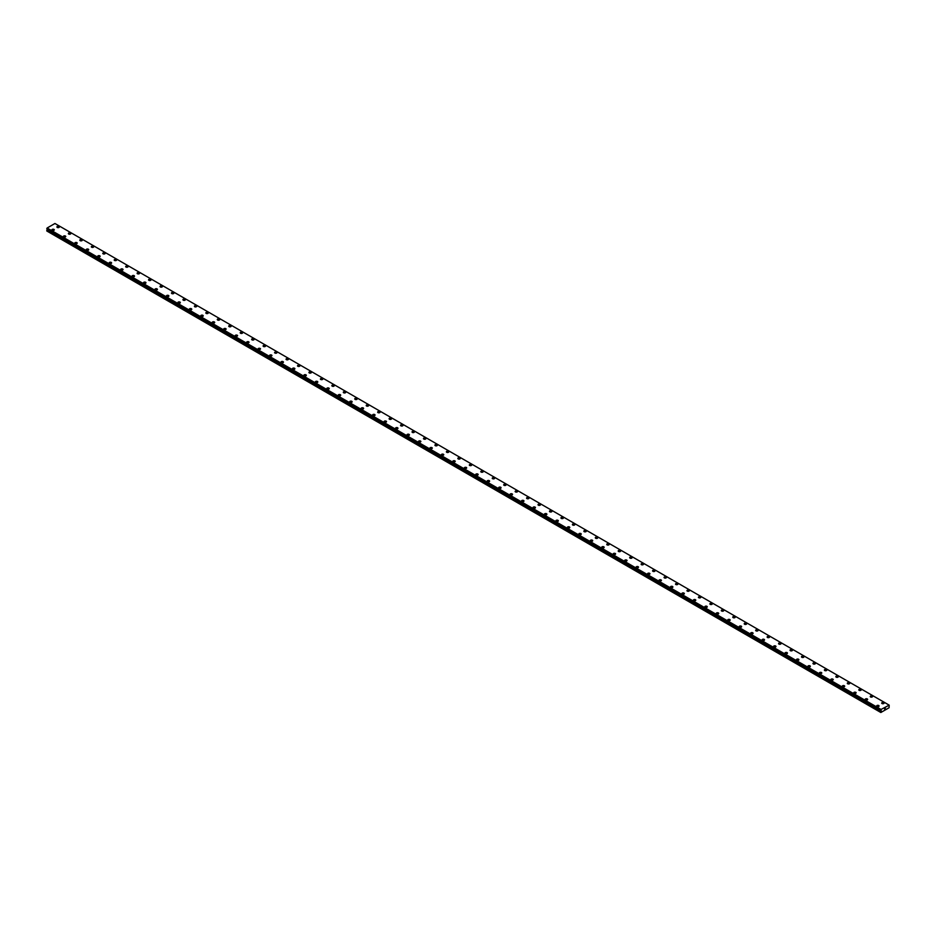 <?xml version="1.0" encoding="UTF-8"?>
<svg xmlns="http://www.w3.org/2000/svg" width="936" height="936" viewBox="0 0 936 936"><rect width="100%" height="100%" fill="white"/><g stroke="black" fill="none" stroke-linecap="round" stroke-linejoin="round"><path stroke-width="1.4" d="M56.92 226.945A1.217 0.702 180 0 1 59.354 226.945A1.217 0.702 180 0 1 56.92 226.945A1.217 0.702 180 0 1 59.354 226.945M68.375 233.555A1.217 0.702 180 0 1 70.808 233.555A1.217 0.702 180 0 1 68.375 233.555A1.217 0.702 180 0 1 70.808 233.555M79.841 240.178A1.217 0.702 180 0 1 82.263 240.178M81.912 239.674A1.217 0.702 180 0 1 80.192 240.669A1.217 0.702 180 0 1 81.912 239.674M91.295 246.788A1.217 0.702 180 0 1 93.717 246.788A1.217 0.702 180 0 1 91.295 246.788A1.217 0.702 180 0 1 93.717 246.788M102.749 253.399A1.217 0.702 180 0 1 105.171 253.399A1.217 0.702 180 0 1 102.749 253.399A1.217 0.702 180 0 1 105.171 253.399M114.204 260.009A1.217 0.702 180 0 1 116.626 260.009A1.217 0.702 180 0 1 114.204 260.009A1.217 0.702 180 0 1 116.626 260.009M125.658 266.62A1.217 0.702 180 0 1 128.08 266.631A1.217 0.702 180 0 1 125.658 266.62A1.217 0.702 180 0 1 128.08 266.62M137.112 273.242A1.217 0.702 180 0 1 139.546 273.242A1.217 0.702 180 0 1 137.112 273.242A1.217 0.702 180 0 1 139.546 273.242M148.567 279.852A1.217 0.702 180 0 1 151 279.852A1.217 0.702 180 0 1 148.567 279.852A1.217 0.702 180 0 1 151 279.852M160.021 286.463A1.217 0.702 180 0 1 162.454 286.463A1.217 0.702 180 0 1 160.021 286.463A1.217 0.702 180 0 1 162.454 286.463M171.475 293.073A1.217 0.702 180 0 1 173.909 293.085A1.217 0.702 180 0 1 171.475 293.073A1.217 0.702 180 0 1 173.909 293.073M182.929 299.695A1.217 0.702 180 0 1 185.363 299.695A1.217 0.702 180 0 1 182.929 299.695A1.217 0.702 180 0 1 185.363 299.695M196.455 305.815A1.217 0.702 180 0 1 194.746 306.797A1.217 0.702 180 0 1 196.455 305.815M194.384 306.306A1.217 0.702 180 0 1 196.817 306.306M205.838 312.916A1.217 0.702 180 0 1 208.272 312.916A1.217 0.702 180 0 1 205.838 312.916A1.217 0.702 180 0 1 208.272 312.916M217.292 319.527A1.217 0.702 180 0 1 219.726 319.539A1.217 0.702 180 0 1 217.292 319.527A1.217 0.702 180 0 1 219.726 319.527M228.747 326.149A1.217 0.702 180 0 1 231.18 326.149A1.217 0.702 180 0 1 228.747 326.149A1.217 0.702 180 0 1 231.18 326.149M240.201 332.76A1.217 0.702 180 0 1 242.635 332.76A1.217 0.702 180 0 1 240.201 332.76A1.217 0.702 180 0 1 242.635 332.76M251.655 339.37A1.217 0.702 180 0 1 254.089 339.37A1.217 0.702 180 0 1 251.655 339.37A1.217 0.702 180 0 1 254.089 339.37M263.11 345.981A1.217 0.702 180 0 1 265.543 345.992A1.217 0.702 180 0 1 263.11 345.981A1.217 0.702 180 0 1 265.543 345.981M274.576 352.603A1.217 0.702 180 0 1 276.998 352.603A1.217 0.702 180 0 1 274.576 352.603A1.217 0.702 180 0 1 276.998 352.603M286.03 359.213A1.217 0.702 180 0 1 288.452 359.213A1.217 0.702 180 0 1 286.03 359.213A1.217 0.702 180 0 1 288.452 359.213M297.484 365.824A1.217 0.702 180 0 1 299.906 365.824A1.217 0.702 180 0 1 297.484 365.824A1.217 0.702 180 0 1 299.906 365.824M308.938 372.446A1.217 0.702 180 0 1 311.36 372.446M311.009 371.943A1.217 0.702 180 0 1 309.29 372.938A1.217 0.702 180 0 1 311.009 371.943M320.393 379.057A1.217 0.702 180 0 1 322.815 379.057A1.217 0.702 180 0 1 320.393 379.057A1.217 0.702 180 0 1 322.815 379.057M331.847 385.667A1.217 0.702 180 0 1 334.281 385.667A1.217 0.702 180 0 1 331.847 385.667A1.217 0.702 180 0 1 334.281 385.667M343.301 392.278A1.217 0.702 180 0 1 345.735 392.278A1.217 0.702 180 0 1 343.301 392.278A1.217 0.702 180 0 1 345.735 392.278M354.756 398.888A1.217 0.702 180 0 1 357.189 398.9A1.217 0.702 180 0 1 354.756 398.888A1.217 0.702 180 0 1 357.189 398.888M366.21 405.51A1.217 0.702 180 0 1 368.644 405.51A1.217 0.702 180 0 1 366.21 405.51A1.217 0.702 180 0 1 368.644 405.51M377.664 412.121A1.217 0.702 180 0 1 380.098 412.121A1.217 0.702 180 0 1 377.664 412.121A1.217 0.702 180 0 1 380.098 412.121M389.119 418.731A1.217 0.702 180 0 1 391.552 418.731A1.217 0.702 180 0 1 389.119 418.731A1.217 0.702 180 0 1 391.552 418.731M400.573 425.342A1.217 0.702 180 0 1 403.006 425.353A1.217 0.702 180 0 1 400.573 425.342A1.217 0.702 180 0 1 403.006 425.342M414.11 431.473A1.217 0.702 180 0 1 412.39 432.455A1.217 0.702 180 0 1 414.11 431.473M412.027 431.964A1.217 0.702 180 0 1 414.461 431.964M423.481 438.575A1.217 0.702 180 0 1 425.915 438.575A1.217 0.702 180 0 1 423.481 438.575A1.217 0.702 180 0 1 425.915 438.575M434.936 445.185A1.217 0.702 180 0 1 437.369 445.185A1.217 0.702 180 0 1 434.936 445.185A1.217 0.702 180 0 1 437.369 445.185M446.39 451.795A1.217 0.702 180 0 1 448.824 451.807A1.217 0.702 180 0 1 446.39 451.795A1.217 0.702 180 0 1 448.824 451.795M457.844 458.418A1.217 0.702 180 0 1 460.278 458.418A1.217 0.702 180 0 1 457.844 458.418A1.217 0.702 180 0 1 460.278 458.418M469.31 465.028A1.217 0.702 180 0 1 471.732 465.028A1.217 0.702 180 0 1 469.31 465.028A1.217 0.702 180 0 1 471.732 465.028M480.765 471.639A1.217 0.702 180 0 1 483.187 471.639A1.217 0.702 180 0 1 480.765 471.639A1.217 0.702 180 0 1 483.187 471.639M492.219 478.249A1.217 0.702 180 0 1 494.641 478.261A1.217 0.702 180 0 1 492.219 478.249A1.217 0.702 180 0 1 494.641 478.249M503.673 484.871A1.217 0.702 180 0 1 506.095 484.871A1.217 0.702 180 0 1 503.673 484.871A1.217 0.702 180 0 1 506.095 484.871M515.128 491.482A1.217 0.702 180 0 1 517.549 491.482A1.217 0.702 180 0 1 515.128 491.482A1.217 0.702 180 0 1 517.549 491.482M526.582 498.092A1.217 0.702 180 0 1 529.015 498.092A1.217 0.702 180 0 1 526.582 498.092A1.217 0.702 180 0 1 529.015 498.092M538.036 504.715A1.217 0.702 180 0 1 540.47 504.715A1.217 0.702 180 0 1 538.036 504.715A1.217 0.702 180 0 1 540.47 504.715M549.49 511.325A1.217 0.702 180 0 1 551.924 511.325A1.217 0.702 180 0 1 549.49 511.325A1.217 0.702 180 0 1 551.924 511.325M560.945 517.936A1.217 0.702 180 0 1 563.378 517.936A1.217 0.702 180 0 1 560.945 517.936A1.217 0.702 180 0 1 563.378 517.936M572.399 524.546A1.217 0.702 180 0 1 574.833 524.546A1.217 0.702 180 0 1 572.399 524.546A1.217 0.702 180 0 1 574.833 524.546M583.853 531.168A1.217 0.702 180 0 1 586.287 531.168A1.217 0.702 180 0 1 583.853 531.168A1.217 0.702 180 0 1 586.287 531.168M595.308 537.779A1.217 0.702 180 0 1 597.741 537.779A1.217 0.702 180 0 1 595.308 537.779A1.217 0.702 180 0 1 597.741 537.779M606.762 544.389A1.217 0.702 180 0 1 609.196 544.389A1.217 0.702 180 0 1 606.762 544.389A1.217 0.702 180 0 1 609.196 544.389M618.216 551A1.217 0.702 180 0 1 620.65 551.011A1.217 0.702 180 0 1 618.216 551A1.217 0.702 180 0 1 620.65 551M629.671 557.622A1.217 0.702 180 0 1 632.104 557.622A1.217 0.702 180 0 1 629.671 557.622A1.217 0.702 180 0 1 632.104 557.622M643.207 563.741A1.217 0.702 180 0 1 641.488 564.724A1.217 0.702 180 0 1 643.207 563.741M641.125 564.232A1.217 0.702 180 0 1 643.558 564.232M652.579 570.843A1.217 0.702 180 0 1 655.013 570.843A1.217 0.702 180 0 1 652.579 570.843A1.217 0.702 180 0 1 655.013 570.843M664.045 577.453A1.217 0.702 180 0 1 666.467 577.465A1.217 0.702 180 0 1 664.045 577.453A1.217 0.702 180 0 1 666.467 577.453M675.5 584.076A1.217 0.702 180 0 1 677.921 584.076A1.217 0.702 180 0 1 675.5 584.076A1.217 0.702 180 0 1 677.921 584.076M686.954 590.686A1.217 0.702 180 0 1 689.376 590.686A1.217 0.702 180 0 1 686.954 590.686A1.217 0.702 180 0 1 689.376 590.686M698.408 597.297A1.217 0.702 180 0 1 700.83 597.297A1.217 0.702 180 0 1 698.408 597.297A1.217 0.702 180 0 1 700.83 597.297M709.862 603.907A1.217 0.702 180 0 1 712.284 603.919A1.217 0.702 180 0 1 709.862 603.907A1.217 0.702 180 0 1 712.284 603.907M721.317 610.529A1.217 0.702 180 0 1 723.75 610.529A1.217 0.702 180 0 1 721.317 610.529A1.217 0.702 180 0 1 723.75 610.529M732.771 617.14A1.217 0.702 180 0 1 735.205 617.14A1.217 0.702 180 0 1 732.771 617.14A1.217 0.702 180 0 1 735.205 617.14M744.225 623.75A1.217 0.702 180 0 1 746.659 623.75A1.217 0.702 180 0 1 744.225 623.75A1.217 0.702 180 0 1 746.659 623.75M755.68 630.373A1.217 0.702 180 0 1 758.113 630.373M757.75 629.87A1.217 0.702 180 0 1 756.031 630.864A1.217 0.702 180 0 1 757.75 629.87M767.134 636.983A1.217 0.702 180 0 1 769.567 636.983A1.217 0.702 180 0 1 767.134 636.983A1.217 0.702 180 0 1 769.567 636.983M778.588 643.594A1.217 0.702 180 0 1 781.022 643.594A1.217 0.702 180 0 1 778.588 643.594A1.217 0.702 180 0 1 781.022 643.594M790.042 650.204A1.217 0.702 180 0 1 792.476 650.204A1.217 0.702 180 0 1 790.042 650.204A1.217 0.702 180 0 1 792.476 650.204M801.497 656.815A1.217 0.702 180 0 1 803.93 656.826A1.217 0.702 180 0 1 801.497 656.815A1.217 0.702 180 0 1 803.93 656.815M812.951 663.437A1.217 0.702 180 0 1 815.385 663.437A1.217 0.702 180 0 1 812.951 663.437A1.217 0.702 180 0 1 815.385 663.437M824.405 670.047A1.217 0.702 180 0 1 826.839 670.047A1.217 0.702 180 0 1 824.405 670.047A1.217 0.702 180 0 1 826.839 670.047M835.86 676.658A1.217 0.702 180 0 1 838.293 676.658A1.217 0.702 180 0 1 835.86 676.658A1.217 0.702 180 0 1 838.293 676.658M847.314 683.268A1.217 0.702 180 0 1 849.748 683.28A1.217 0.702 180 0 1 847.314 683.268A1.217 0.702 180 0 1 849.748 683.268M858.78 689.89A1.217 0.702 180 0 1 861.202 689.89A1.217 0.702 180 0 1 858.78 689.89A1.217 0.702 180 0 1 861.202 689.89M872.305 696.01A1.217 0.702 180 0 1 870.585 696.992A1.217 0.702 180 0 1 872.305 696.01M870.234 696.501A1.217 0.702 180 0 1 872.656 696.501M881.689 703.111A1.217 0.702 180 0 1 884.11 703.111A1.217 0.702 180 0 1 881.689 703.111A1.217 0.702 180 0 1 884.11 703.111M51.889 229.858A1.217 0.702 180 0 1 54.311 229.858A1.217 0.702 180 0 1 51.889 229.858A1.217 0.702 180 0 1 54.311 229.858M63.344 236.469A1.217 0.702 180 0 1 65.766 236.469A1.217 0.702 180 0 1 63.344 236.469A1.217 0.702 180 0 1 65.766 236.469M74.798 243.079A1.217 0.702 180 0 1 77.22 243.079A1.217 0.702 180 0 1 74.798 243.079A1.217 0.702 180 0 1 77.22 243.079M86.252 249.69A1.217 0.702 180 0 1 88.686 249.701A1.217 0.702 180 0 1 86.252 249.69A1.217 0.702 180 0 1 88.686 249.69M97.707 256.312A1.217 0.702 180 0 1 100.14 256.312A1.217 0.702 180 0 1 97.707 256.312A1.217 0.702 180 0 1 100.14 256.312M109.161 262.922A1.217 0.702 180 0 1 111.595 262.922A1.217 0.702 180 0 1 109.161 262.922A1.217 0.702 180 0 1 111.595 262.922M120.615 269.533A1.217 0.702 180 0 1 123.049 269.533A1.217 0.702 180 0 1 120.615 269.533A1.217 0.702 180 0 1 123.049 269.533M132.07 276.155A1.217 0.702 180 0 1 134.503 276.155M134.141 275.652A1.217 0.702 180 0 1 132.421 276.646A1.217 0.702 180 0 1 134.141 275.652M143.524 282.766A1.217 0.702 180 0 1 145.957 282.766A1.217 0.702 180 0 1 143.524 282.766A1.217 0.702 180 0 1 145.957 282.766M154.978 289.376A1.217 0.702 180 0 1 157.412 289.376A1.217 0.702 180 0 1 154.978 289.376A1.217 0.702 180 0 1 157.412 289.376M166.432 295.987A1.217 0.702 180 0 1 168.866 295.987A1.217 0.702 180 0 1 166.432 295.987A1.217 0.702 180 0 1 168.866 295.987M177.887 302.597A1.217 0.702 180 0 1 180.32 302.609A1.217 0.702 180 0 1 177.887 302.597A1.217 0.702 180 0 1 180.32 302.597M189.341 309.219A1.217 0.702 180 0 1 191.775 309.219A1.217 0.702 180 0 1 189.341 309.219A1.217 0.702 180 0 1 191.775 309.219M200.795 315.83A1.217 0.702 180 0 1 203.229 315.83A1.217 0.702 180 0 1 200.795 315.83A1.217 0.702 180 0 1 203.229 315.83M212.25 322.44A1.217 0.702 180 0 1 214.683 322.44A1.217 0.702 180 0 1 212.25 322.44A1.217 0.702 180 0 1 214.683 322.44M223.716 329.051A1.217 0.702 180 0 1 226.138 329.062A1.217 0.702 180 0 1 223.716 329.051A1.217 0.702 180 0 1 226.138 329.051M235.17 335.673A1.217 0.702 180 0 1 237.592 335.673A1.217 0.702 180 0 1 235.17 335.673A1.217 0.702 180 0 1 237.592 335.673M248.695 341.792A1.217 0.702 180 0 1 246.975 342.775A1.217 0.702 180 0 1 248.695 341.792M246.624 342.284A1.217 0.702 180 0 1 249.046 342.284M258.079 348.894A1.217 0.702 180 0 1 260.5 348.894A1.217 0.702 180 0 1 258.079 348.894A1.217 0.702 180 0 1 260.5 348.894M269.533 355.505A1.217 0.702 180 0 1 271.955 355.516A1.217 0.702 180 0 1 269.533 355.505A1.217 0.702 180 0 1 271.955 355.505M280.987 362.127A1.217 0.702 180 0 1 283.421 362.127A1.217 0.702 180 0 1 280.987 362.127A1.217 0.702 180 0 1 283.421 362.127M292.441 368.737A1.217 0.702 180 0 1 294.875 368.737A1.217 0.702 180 0 1 292.441 368.737A1.217 0.702 180 0 1 294.875 368.737M303.896 375.348A1.217 0.702 180 0 1 306.329 375.348A1.217 0.702 180 0 1 303.896 375.348A1.217 0.702 180 0 1 306.329 375.348M315.35 381.958A1.217 0.702 180 0 1 317.784 381.97A1.217 0.702 180 0 1 315.35 381.958A1.217 0.702 180 0 1 317.784 381.958M326.804 388.58A1.217 0.702 180 0 1 329.238 388.58A1.217 0.702 180 0 1 326.804 388.58A1.217 0.702 180 0 1 329.238 388.58M338.259 395.191A1.217 0.702 180 0 1 340.692 395.191A1.217 0.702 180 0 1 338.259 395.191A1.217 0.702 180 0 1 340.692 395.191M349.713 401.801A1.217 0.702 180 0 1 352.147 401.801A1.217 0.702 180 0 1 349.713 401.801A1.217 0.702 180 0 1 352.147 401.801M361.167 408.424A1.217 0.702 180 0 1 363.601 408.424M363.25 407.92A1.217 0.702 180 0 1 361.53 408.915A1.217 0.702 180 0 1 363.25 407.92M372.622 415.034A1.217 0.702 180 0 1 375.055 415.034A1.217 0.702 180 0 1 372.622 415.034A1.217 0.702 180 0 1 375.055 415.034M384.076 421.645A1.217 0.702 180 0 1 386.51 421.645A1.217 0.702 180 0 1 384.076 421.645A1.217 0.702 180 0 1 386.51 421.645M395.53 428.255A1.217 0.702 180 0 1 397.964 428.255A1.217 0.702 180 0 1 395.53 428.255A1.217 0.702 180 0 1 397.964 428.255M406.985 434.866A1.217 0.702 180 0 1 409.418 434.877A1.217 0.702 180 0 1 406.985 434.866A1.217 0.702 180 0 1 409.418 434.866M418.45 441.488A1.217 0.702 180 0 1 420.872 441.488A1.217 0.702 180 0 1 418.45 441.488A1.217 0.702 180 0 1 420.872 441.488M429.905 448.098A1.217 0.702 180 0 1 432.327 448.098A1.217 0.702 180 0 1 429.905 448.098A1.217 0.702 180 0 1 432.327 448.098M441.359 454.709A1.217 0.702 180 0 1 443.781 454.709A1.217 0.702 180 0 1 441.359 454.709A1.217 0.702 180 0 1 443.781 454.709M452.813 461.319A1.217 0.702 180 0 1 455.235 461.331A1.217 0.702 180 0 1 452.813 461.319A1.217 0.702 180 0 1 455.235 461.319M466.339 467.45A1.217 0.702 180 0 1 464.619 468.433A1.217 0.702 180 0 1 466.339 467.45M464.268 467.941A1.217 0.702 180 0 1 466.69 467.941M475.722 474.552A1.217 0.702 180 0 1 478.156 474.552A1.217 0.702 180 0 1 475.722 474.552A1.217 0.702 180 0 1 478.156 474.552M487.176 481.162A1.217 0.702 180 0 1 489.61 481.162A1.217 0.702 180 0 1 487.176 481.162A1.217 0.702 180 0 1 489.61 481.162M498.631 487.773A1.217 0.702 180 0 1 501.064 487.785A1.217 0.702 180 0 1 498.631 487.773A1.217 0.702 180 0 1 501.064 487.773M510.085 494.395A1.217 0.702 180 0 1 512.519 494.395A1.217 0.702 180 0 1 510.085 494.395A1.217 0.702 180 0 1 512.519 494.395M521.539 501.006A1.217 0.702 180 0 1 523.973 501.006A1.217 0.702 180 0 1 521.539 501.006A1.217 0.702 180 0 1 523.973 501.006M532.993 507.616A1.217 0.702 180 0 1 535.427 507.616A1.217 0.702 180 0 1 532.993 507.616A1.217 0.702 180 0 1 535.427 507.616M544.448 514.227A1.217 0.702 180 0 1 546.881 514.238A1.217 0.702 180 0 1 544.448 514.227A1.217 0.702 180 0 1 546.881 514.227M555.902 520.849A1.217 0.702 180 0 1 558.336 520.849A1.217 0.702 180 0 1 555.902 520.849A1.217 0.702 180 0 1 558.336 520.849M567.356 527.459A1.217 0.702 180 0 1 569.79 527.459A1.217 0.702 180 0 1 567.356 527.459A1.217 0.702 180 0 1 569.79 527.459M578.811 534.07A1.217 0.702 180 0 1 581.244 534.07A1.217 0.702 180 0 1 578.811 534.07A1.217 0.702 180 0 1 581.244 534.07M590.265 540.692A1.217 0.702 180 0 1 592.699 540.692M592.348 540.189A1.217 0.702 180 0 1 590.628 541.183A1.217 0.702 180 0 1 592.348 540.189M601.719 547.303A1.217 0.702 180 0 1 604.153 547.303A1.217 0.702 180 0 1 601.719 547.303A1.217 0.702 180 0 1 604.153 547.303M613.185 553.913A1.217 0.702 180 0 1 615.607 553.913A1.217 0.702 180 0 1 613.185 553.913A1.217 0.702 180 0 1 615.607 553.913M624.64 560.524A1.217 0.702 180 0 1 627.062 560.524A1.217 0.702 180 0 1 624.64 560.524A1.217 0.702 180 0 1 627.062 560.524M636.094 567.146A1.217 0.702 180 0 1 638.516 567.146A1.217 0.702 180 0 1 636.094 567.146A1.217 0.702 180 0 1 638.516 567.146M647.548 573.756A1.217 0.702 180 0 1 649.97 573.756A1.217 0.702 180 0 1 647.548 573.756A1.217 0.702 180 0 1 649.97 573.756M659.002 580.367A1.217 0.702 180 0 1 661.424 580.367A1.217 0.702 180 0 1 659.002 580.367A1.217 0.702 180 0 1 661.424 580.367M670.457 586.977A1.217 0.702 180 0 1 672.89 586.977A1.217 0.702 180 0 1 670.457 586.977A1.217 0.702 180 0 1 672.89 586.977M681.911 593.6A1.217 0.702 180 0 1 684.345 593.6A1.217 0.702 180 0 1 681.911 593.6A1.217 0.702 180 0 1 684.345 593.6M695.436 599.719A1.217 0.702 180 0 1 693.716 600.701A1.217 0.702 180 0 1 695.436 599.719M693.365 600.21A1.217 0.702 180 0 1 695.799 600.21M704.82 606.82A1.217 0.702 180 0 1 707.253 606.82A1.217 0.702 180 0 1 704.82 606.82A1.217 0.702 180 0 1 707.253 606.82M716.274 613.431A1.217 0.702 180 0 1 718.708 613.443A1.217 0.702 180 0 1 716.274 613.431A1.217 0.702 180 0 1 718.708 613.431M727.728 620.053A1.217 0.702 180 0 1 730.162 620.053A1.217 0.702 180 0 1 727.728 620.053A1.217 0.702 180 0 1 730.162 620.053M739.183 626.664A1.217 0.702 180 0 1 741.616 626.664A1.217 0.702 180 0 1 739.183 626.664A1.217 0.702 180 0 1 741.616 626.664M750.637 633.274A1.217 0.702 180 0 1 753.07 633.274A1.217 0.702 180 0 1 750.637 633.274A1.217 0.702 180 0 1 753.07 633.274M762.091 639.885A1.217 0.702 180 0 1 764.525 639.896A1.217 0.702 180 0 1 762.091 639.885A1.217 0.702 180 0 1 764.525 639.885M773.545 646.507A1.217 0.702 180 0 1 775.979 646.507A1.217 0.702 180 0 1 773.545 646.507A1.217 0.702 180 0 1 775.979 646.507M785 653.117A1.217 0.702 180 0 1 787.433 653.117A1.217 0.702 180 0 1 785 653.117A1.217 0.702 180 0 1 787.433 653.117M796.454 659.728A1.217 0.702 180 0 1 798.888 659.728A1.217 0.702 180 0 1 796.454 659.728A1.217 0.702 180 0 1 798.888 659.728M807.92 666.35A1.217 0.702 180 0 1 810.342 666.35M809.991 665.847A1.217 0.702 180 0 1 808.271 666.841A1.217 0.702 180 0 1 809.991 665.847M819.374 672.961A1.217 0.702 180 0 1 821.796 672.961A1.217 0.702 180 0 1 819.374 672.961A1.217 0.702 180 0 1 821.796 672.961M830.829 679.571A1.217 0.702 180 0 1 833.251 679.571A1.217 0.702 180 0 1 830.829 679.571A1.217 0.702 180 0 1 833.251 679.571M842.283 686.182A1.217 0.702 180 0 1 844.705 686.182A1.217 0.702 180 0 1 842.283 686.182A1.217 0.702 180 0 1 844.705 686.182M853.737 692.792A1.217 0.702 180 0 1 856.159 692.804A1.217 0.702 180 0 1 853.737 692.792A1.217 0.702 180 0 1 856.159 692.792M865.192 699.414A1.217 0.702 180 0 1 867.625 699.414A1.217 0.702 180 0 1 865.192 699.414A1.217 0.702 180 0 1 867.625 699.414M876.646 706.025A1.217 0.702 180 0 1 879.079 706.025A1.217 0.702 180 0 1 876.646 706.025A1.217 0.702 180 0 1 879.079 706.025M884.59 709.172L884.883 708.435M885.362 708.26L885.047 708.903M889.153 705.159L881.057 709.465L880.834 712.507L889.083 707.745L889.177 705.159M880.741 710.33L46.823 228.864L880.729 710.307L46.823 228.864L47.128 228.01L54.943 223.493L888.872 704.96M47.28 229.156L46.8 230.981L880.717 712.436M880.952 710.447L47.046 229.027M881.057 709.465L47.128 228.01M880.987 709.582L47.069 228.127M880.975 709.64L47.046 228.173M880.776 709.991L46.847 228.524M880.717 710.096L46.8 228.63M881.256 710.752L47.327 229.285M881.256 710.833L47.327 229.379M881.185 711.056L47.256 229.601M880.753 711.793L46.835 230.338M880.717 711.91L46.8 230.455"/></g></svg>
